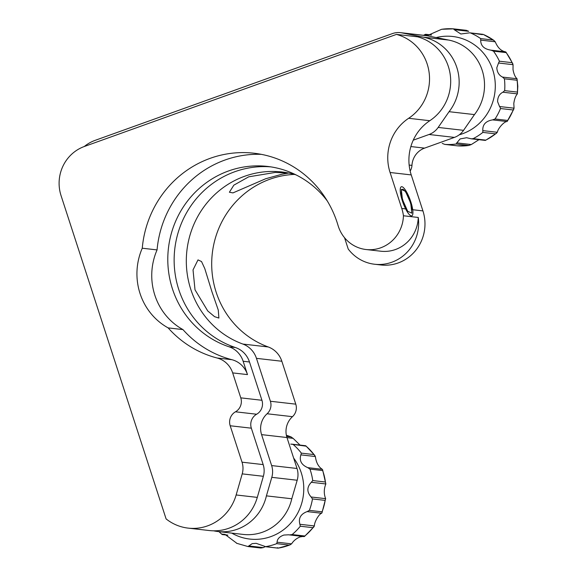 <?xml version="1.0" encoding="UTF-8"?>
<svg xmlns="http://www.w3.org/2000/svg" width="577" height="577" viewBox="0 0 577 577"><rect width="100%" height="100%" fill="white"/><g stroke="black" fill="none" stroke-linecap="round" stroke-linejoin="round"><path stroke-width="0.87" d="M211.932 291.731L204.77 268.55L201.532 261.547L198.005 259.895L193.028 269.906L195.004 289.791L207.749 310.967L214.579 316.672L218.892 318.057L218.272 310.051L211.932 291.731M248.723 176.814L233.844 185.159L229.386 192.235L232.964 192.898L265.651 178.755L281.778 174.276L288.168 173.136L275.287 172.429L248.723 176.814M213.569 530.811A46.348 44.559 -83.5 0 0 217.781 531.511L243.169 534.417A46.348 44.559 -83.5 0 0 262.665 532.145A46.348 44.559 -83.5 0 0 291.789 498.773L297.191 480.244A19.315 18.565 -83.5 0 0 297.025 468.481L286.964 437.532A19.315 18.565 96.5 0 1 292.474 416.673A11.59 11.136 -83.5 0 0 295.777 404.16L281.843 361.252A23.174 22.279 -83.5 0 0 268.255 346.965A88.836 85.396 96.5 0 1 212.74 250.065A88.836 85.396 96.5 0 1 294.443 174.413M217.781 531.511A46.348 44.559 -83.5 0 0 237.277 529.232A46.348 44.559 -83.5 0 0 266.408 495.867L271.803 477.338A19.315 18.565 -83.5 0 0 271.637 465.574L261.583 434.625A19.315 18.565 96.5 0 1 267.086 413.767A11.59 11.136 -83.5 0 0 270.397 401.253L256.455 358.346A23.174 22.279 -83.5 0 0 242.867 344.058A88.836 85.396 96.5 0 1 188.592 240.609A88.836 85.396 96.5 0 1 281.864 171.968A88.836 85.396 96.5 0 1 295.922 174.838M410.16 171.044A11.59 11.136 -83.5 0 0 411.956 165.383A19.315 18.565 96.5 0 1 424.571 148.123L454.438 137.398A19.315 18.565 -83.5 0 0 463.562 130.337L474.453 114.592A46.348 44.559 -83.5 0 0 448.762 40.08L427.369 35.796A19.315 18.565 -83.5 0 0 425.898 35.565L400.51 32.658A19.315 18.565 -83.5 0 0 392.389 33.603L95.191 140.334A38.623 37.13 -83.5 0 0 84.271 146.515M291.789 498.773L266.408 495.867M474.453 114.592L449.072 111.686A46.348 44.559 -83.5 0 0 423.381 37.166L401.981 32.889A19.315 18.565 -83.5 0 0 400.51 32.658M413.255 140.168L429.05 134.491A19.315 18.565 -83.5 0 0 438.174 127.43L449.072 111.686M401.772 208.47A40.945 39.359 -83.5 0 1 403.438 215.762L418.253 217.464A40.945 39.359 96.5 0 1 391.826 262.232A40.945 39.359 96.5 0 1 374.603 264.244L380.95 264.973A40.945 39.359 -83.5 0 0 398.173 262.961A40.945 39.359 -83.5 0 0 422.927 210.893L411.776 209.617A12.744 3.174 70.2 0 0 410.059 201.69A12.744 3.174 70.2 0 0 402.263 189.299A12.744 3.174 70.2 0 0 403.078 200.89A12.744 3.174 70.2 0 0 406.576 209.018L401.772 208.47L390.081 172.494A46.348 44.559 96.5 0 1 408.646 118.292A46.348 44.559 -83.5 0 0 429.036 71.959A46.348 44.559 -83.5 0 0 396.457 34.404L84.401 146.471A38.623 37.13 -83.5 0 0 61.047 195.596L166.097 518.911A46.348 44.559 -83.5 0 0 188.167 528.121A46.348 44.559 -83.5 0 0 207.662 525.842A46.348 44.559 -83.5 0 0 236.144 494.965L242.21 473.876A19.315 18.565 -83.5 0 0 242.023 462.177L230.187 425.761A11.59 11.136 96.5 0 1 235.481 411.805A11.59 11.136 -83.5 0 0 240.782 397.856L232.668 372.901A23.174 22.279 -83.5 0 0 217.111 358.007L231.918 359.702A23.174 22.279 96.5 0 1 247.483 374.596L232.668 372.901M418.253 217.464A34.764 33.416 96.5 0 1 395.497 249.509A34.764 33.416 96.5 0 1 380.878 251.219L366.07 249.524A34.764 33.416 96.5 0 1 338.05 225.448A104.293 100.247 -83.5 0 0 254.003 153.222A104.293 100.247 -83.5 0 0 142.259 248.218A61.804 59.409 -83.5 0 0 168.145 327.895A104.293 100.247 -83.5 0 0 217.111 358.007M403.438 215.762A34.764 33.416 96.5 0 1 380.69 247.814A34.764 33.416 96.5 0 1 366.07 249.524M374.603 264.244A40.945 39.359 96.5 0 1 348.219 249.033L344.541 237.717M188.167 528.121L209.321 530.544A46.348 44.559 -83.5 0 0 228.817 528.265A46.348 44.559 -83.5 0 0 257.299 497.388L263.364 476.299A19.315 18.565 -83.5 0 0 263.177 464.6L251.341 428.184A11.59 11.136 96.5 0 1 256.635 414.228A11.59 11.136 -83.5 0 0 261.936 400.279L249.488 361.981A23.174 22.279 -83.5 0 0 235.351 347.505A92.702 89.11 96.5 0 1 175.927 241.59A92.702 89.11 96.5 0 1 270.663 166.854M327.26 200.911A92.702 89.11 -83.5 0 0 267.497 166.428A92.702 89.11 -83.5 0 0 169.912 239.239A92.702 89.11 -83.5 0 0 229.004 346.777A23.174 22.279 96.5 0 1 243.141 361.252L247.483 374.596M422.927 210.893L411.235 174.918A46.348 44.559 96.5 0 1 429.8 120.716A46.348 44.559 -83.5 0 0 450.19 74.375A46.348 44.559 -83.5 0 0 417.611 36.827L396.457 34.404M261.374 154.355A104.293 100.247 -83.5 0 0 157.067 249.913L142.259 248.218M157.067 249.913A61.804 59.409 -83.5 0 0 182.952 329.59L168.145 327.895M182.952 329.59A104.293 100.247 -83.5 0 0 231.918 359.702M247.951 546.542L248.81 545.95L263.328 547.609L260.826 548.02L248.009 546.549M289.43 534.929L292.121 534.554L304.815 536.004L304.029 536.603L288.536 534.8L283.891 535.045C279.513 536.588 277.248 538.968 277.083 542.2L291.601 543.866C293.462 540.822 296.289 538.5 300.083 536.898L302.903 536.48M291.601 543.866L289.373 545.099L276.686 543.649A57.938 55.695 96.5 0 1 271.226 545.438A57.938 55.695 96.5 0 1 265.629 546.65L256.166 543.325L252.192 543.642L248.81 545.95M263.328 547.609L265.189 546.679M236.981 543.404L224.943 534.367L221.799 534.129L227.598 535.088M265.629 546.65L278.172 548.143L290.137 544.868M289.373 545.099A57.938 55.695 -83.5 0 1 283.92 546.895A57.938 55.695 -83.5 0 1 278.323 548.1L277.472 547.696M286.632 436.392L291.356 437.041L286.38 435.267A57.938 55.695 -83.5 0 1 290.916 436.883L293.102 438.347L287.007 437.647M300.033 445.091L293.102 438.347M314.032 454.589L315.388 456.537L300.877 454.871L301.345 453.133L314.032 454.589A57.938 55.695 -83.5 0 0 306.091 446.165L290.721 444.102M314.407 525.943L312.994 527.681L300.307 526.224L299.889 524.284L314.407 525.943C314.213 522.163 318.901 513.963 321.656 513.256L307.137 511.597L309.366 510.364L322.06 511.821L321.966 512.823L325.637 498.658L325.176 500.389L312.482 498.939L311.118 496.992L325.637 498.658C323.776 493.876 323.841 488.971 325.846 483.959L311.328 482.293L312.741 480.562L325.435 482.019L325.846 483.959L322.601 469.728L322.651 470.558L309.957 469.101L307.765 467.644L322.283 469.31C318.454 466.836 316.16 462.574 315.388 456.537M312.994 527.681A57.938 55.695 -83.5 0 1 304.815 536.004L303.949 536.588M276.686 543.649L277.083 542.2M307.137 511.597C300.711 514.006 298.295 518.24 299.889 524.284M311.328 482.293C306.798 487.038 306.726 491.936 311.118 496.992M300.877 454.871C299.117 460.641 301.418 464.896 307.765 467.644M500.209 107.524L499.545 106.529L514.064 108.187L513.198 109.983L500.504 108.534L500.209 107.524M497.331 132.277L495.542 133.857L482.848 132.4L482.812 130.611L497.331 132.277C498.009 128.245 504.32 121.314 507.089 121.545L492.57 119.886L495.044 118.985L507.738 120.442L507.089 121.545L513.847 109.089M496.811 67.733C497.064 72.175 498.968 75.291 502.524 77.08L517.042 78.739C515.182 77.138 513.833 74.087 513.011 69.586L513.054 64.674L498.535 63.016L496.811 67.733M502.877 92.212L504.666 90.639L517.36 92.089L517.396 93.871L502.877 92.212C499.401 93.993 497.641 97.152 497.605 101.682L499.545 106.529M514.064 108.187L513.797 103.543C514.417 99.064 515.614 95.847 517.396 93.871L517.814 86.233L517.042 78.739L517.086 80.246L504.392 78.797L502.524 77.08M442.234 143.385L444.752 144.394L457.446 145.844L444.752 144.394A57.938 55.695 96.5 0 0 456.155 143.998L456.804 142.887L471.322 144.546L478.585 139.915M482.848 132.4A57.938 55.695 96.5 0 1 473.118 138.66L471.265 138.812L466.634 137.723L460.107 138.927L456.804 142.887M492.57 119.886C485.733 121.055 482.48 124.625 482.812 130.611M473.118 138.66L485.805 140.117A57.938 55.695 -83.5 0 0 495.542 133.857M471.322 144.546L468.849 145.454L456.155 143.998M457.424 145.844L468.849 145.454A57.938 55.695 -83.5 0 1 457.446 145.844M482.437 34.642L469.75 32.817L460.85 34L454.171 29.643L468.69 31.309L466.303 30.314L453.479 28.85L441.643 29.283L428.372 35.147L425.119 34.584L431.3 35.024M494.063 40.469L483.353 34.469A57.938 55.695 -83.5 0 1 493.364 40.051L495.225 41.775L480.706 40.109C480.655 45.749 484.067 49.095 490.948 50.156L493.472 51.151A57.938 55.695 96.5 0 1 499.408 61.212L512.102 62.669L513.054 64.674M490.262 50.091L505.466 51.822C501.11 51.036 497.691 47.689 495.225 41.775M512.102 62.669A57.938 55.695 -83.5 0 0 506.166 52.608L505.466 51.822L506.166 52.608L493.472 51.151M498.535 63.016L499.408 61.212M480.706 40.109L480.67 38.601L493.364 40.051M454.171 29.643L453.479 28.85A57.938 55.695 96.5 0 0 442.076 29.239M400.438 192.906A15.449 3.844 -109.8 0 1 401.347 186.753A15.449 3.844 -109.8 0 1 407.651 193.987A15.449 3.844 -109.8 0 1 412.706 209.682A15.449 3.844 -109.8 0 1 411.79 215.834A15.449 3.844 -109.8 0 1 405.487 208.6A15.449 3.844 -109.8 0 1 400.438 192.906M411.848 213.173L410.723 203.169L405.443 191.29L401.289 189.407L402.421 199.411L407.694 211.297L411.848 213.173M268.255 346.965L242.867 344.058M281.843 361.252L256.455 358.346M295.777 404.16L270.397 401.253M292.474 416.673L267.086 413.767M286.964 437.532L261.583 434.625M297.025 468.481L271.637 465.574M297.191 480.244L271.803 477.338M427.369 35.796L401.981 32.889M448.762 40.08L423.381 37.166M463.562 130.337L438.174 127.43M454.438 137.398L429.05 134.491M424.571 148.123L410.867 146.558M411.956 165.383L409.158 165.065M235.351 347.505L229.004 346.777M249.488 361.981L243.141 361.252M261.936 400.279L240.782 397.856M256.635 414.228L235.481 411.805M251.341 428.184L230.187 425.761M263.177 464.6L242.023 462.177M263.364 476.299L242.21 473.876M257.299 497.388L236.144 494.965M429.8 120.716L408.646 118.292M411.235 174.918L390.081 172.494M231.766 533.112A50.213 48.266 -83.5 0 0 267.295 537.728A50.213 48.266 -83.5 0 0 293.628 458.044M325.435 482.019A57.938 55.695 -83.5 0 0 322.651 470.558M322.06 511.821A57.938 55.695 -83.5 0 0 325.176 500.389M300.307 526.224A57.938 55.695 96.5 0 1 292.121 534.554M312.482 498.939A57.938 55.695 96.5 0 1 309.366 510.364M309.957 469.101A57.938 55.695 96.5 0 1 312.741 480.562M293.397 444.708A57.938 55.695 96.5 0 1 301.345 453.133M459.249 134.809A50.213 48.266 -83.5 0 0 495.282 84.718A50.213 48.266 -83.5 0 0 436.205 37.563M500.504 108.534A57.938 55.695 96.5 0 1 495.044 118.985M504.392 78.797A57.938 55.695 96.5 0 1 504.825 84.704A57.938 55.695 96.5 0 1 504.666 90.639M517.36 92.089A57.938 55.695 -83.5 0 0 517.519 86.161A57.938 55.695 -83.5 0 0 517.086 80.246M507.738 120.442A57.938 55.695 -83.5 0 0 513.198 109.983M470.659 33.019A57.938 55.695 96.5 0 1 480.67 38.601M218.943 531.648L222.022 534.432M236.541 543.253L247.98 546.549M305.875 445.855L314.847 455.412M313.946 526.815L304.505 536.459M222.369 534.576L227.857 535.204M278.035 548.15L264.836 546.635M291.731 444.139L305.565 445.718M496.516 133.258L485.531 140.348M505.964 52.081L512.823 63.737M425.393 34.346L423.547 35.291M485.207 140.406L471.395 138.826M469.866 32.831L483.072 34.346M431.596 34.959L425.754 34.295"/></g></svg>
